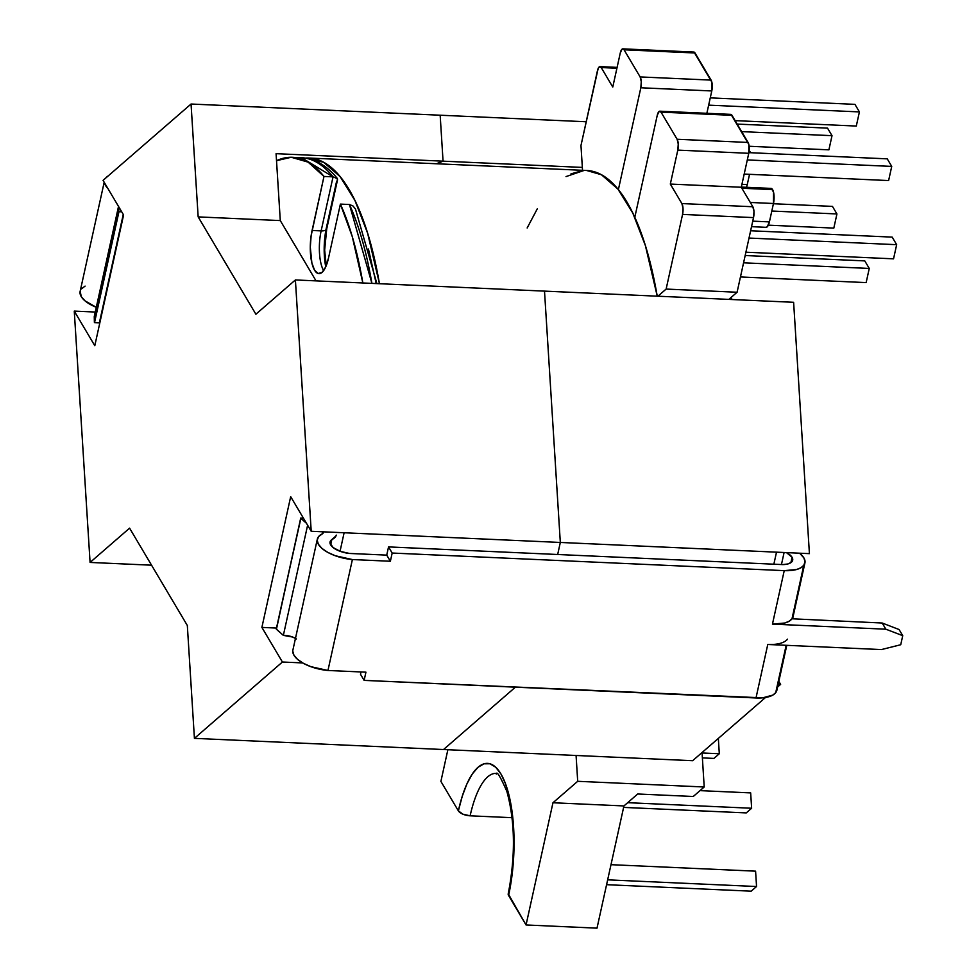 <?xml version="1.0" encoding="UTF-8"?>
<svg xmlns="http://www.w3.org/2000/svg" width="977" height="977" viewBox="0 0 977 977"><rect width="100%" height="100%" fill="white"/><g stroke="black" fill="none" stroke-linecap="round" stroke-linejoin="round"><path stroke-width="1.47" d="M731.016 114.407L748.822 144.425L748.761 153.304L741.287 187.254L752.84 206.745L753.975 211.496L753.523 217.602L737.085 292.245L728.854 299.389L737.085 292.245L753.523 217.602L682.569 214.415L666.131 289.07L657.9 296.202L666.131 289.07L737.085 292.245L666.131 289.07L682.569 214.415L753.523 217.602A8.024 2.711 -87.4 0 0 752.84 206.745L741.287 187.254L670.32 184.067L681.885 203.57L683.008 208.309L682.569 214.415A8.024 2.711 92.6 0 0 681.885 203.57L752.84 206.745L681.885 203.57L670.32 184.067L741.287 187.254L748.761 153.304L677.806 150.116L670.32 184.067L677.806 150.116L748.761 153.304A8.024 2.711 -87.4 0 0 748.077 142.447L731.981 115.323L661.026 112.135L677.122 139.259L678.246 144.01L677.806 150.116A8.024 2.711 92.6 0 0 677.122 139.259L748.077 142.447L677.122 139.259L661.026 112.135L731.981 115.323A8.024 2.711 -87.4 0 0 730.784 114.37L659.829 111.195A8.024 2.711 92.6 0 1 661.026 112.135L658.986 111.537L657.228 115.433A8.024 2.711 92.6 0 1 659.829 111.195M694.036 52.074L711.842 82.092L711.781 90.959L706.859 113.295L711.781 90.959A8.024 2.711 -87.4 0 0 711.097 80.102L640.143 76.927L641.266 81.665L640.827 87.771L618.38 189.648L640.827 87.771L711.781 90.959L640.827 87.771A8.024 2.711 92.6 0 0 640.143 76.927L624.047 49.79L640.143 76.927L711.097 80.102L695.013 52.978A8.024 2.711 -87.4 0 0 693.817 52.037L622.85 48.85A8.024 2.711 92.6 0 1 624.047 49.79L695.013 52.978L622.007 49.192L620.248 53.088L612.774 87.051L620.248 53.088A8.024 2.711 92.6 0 1 622.85 48.85M492.603 773.918A80.273 27.087 92.6 0 0 470.12 815.807L512.095 817.688L470.12 815.807L462.927 814.195L458.372 810.861A89.908 30.336 -87.4 0 1 500.932 773.955A89.908 30.336 -87.4 0 1 508.577 895.494L526.053 924.963L552.97 802.752L577.7 781.307L704.209 786.986L693.255 796.487L637.7 793.996L693.255 796.487L704.209 786.986L577.7 781.307L576.076 755.477L577.7 781.307L552.97 802.752L623.937 805.94L552.97 802.752L526.053 924.963L597.008 928.15L623.937 805.94L637.7 793.996L623.937 805.94L597.008 928.15L526.053 924.963L508.235 893.796A9.636 4.152 12.4 0 0 508.577 895.494L513.34 861.958L513.56 827.079L511.936 810.812L509.2 796.17L505.488 783.725L500.932 773.955L495.693 767.214L489.99 763.782L484.042 763.794L478.071 767.238L472.306 773.979L466.969 783.762L462.268 796.218L458.372 810.861L440.896 781.392L447.869 749.725L440.896 781.392L458.372 810.861A9.636 4.152 12.4 0 0 470.12 815.807A80.273 27.087 92.6 0 1 496.133 773.393C496.853 777.069 494.472 763.184 506.855 791.382C515.123 821.584 515.587 855.73 508.223 893.833M509.212 892.489L509.212 892.489A9.636 4.152 12.4 0 0 508.235 893.772M336.577 181.441L326.452 227.446A37.407 12.616 92.6 0 0 325.756 266.819L324.169 248.732L325.231 234.224M376.206 283.574L368.439 249.013M340.387 204.095A268.101 90.458 92.6 0 1 362.846 282.976L352.257 236.556L340.387 204.095L328.492 258.136L325.683 266.99L322.056 272.4L318.148 273.523L314.582 270.202L311.871 262.935L310.295 247.193L311.126 235.799L323.985 176.446L333.047 176.849A268.101 90.458 -87.4 0 0 301.527 157.7A268.101 90.458 -87.4 0 0 296.996 157.834L301.527 157.7L333.047 176.849L321.14 230.89A29.383 9.917 -87.4 0 0 323.643 270.617A29.383 9.917 -87.4 0 1 321.14 230.89L312.078 230.487L321.14 230.89A8.024 3.456 12.4 0 0 326.733 228.838A8.024 3.456 -167.6 0 1 321.14 230.89L333.047 176.849L323.985 176.446L308.121 162.145L291.256 157.26L276.515 160.692A268.101 90.458 92.6 0 1 292.465 157.297A268.101 90.458 92.6 0 1 323.985 176.446L312.078 230.487A29.383 9.917 92.6 0 0 318.966 273.658A29.383 9.917 92.6 0 0 328.492 258.136L340.387 204.095L349.448 204.511L340.387 204.095M371.907 283.379A268.101 90.458 -87.4 0 0 349.448 204.511L352.99 205.976L349.448 204.511L371.907 283.379M582.524 170.303L580.973 145.5L598.18 68.427L599.17 66.949L601.209 67.547L612.774 87.051L601.209 67.547L616.914 68.256L601.209 67.547A8.024 2.711 92.6 0 0 600.012 66.607A8.024 2.711 92.6 0 0 597.411 70.845L580.973 145.5L582.524 170.303M634.794 217.309L657.228 115.433L634.794 217.309M527.153 227.995L537.374 208.675M570.983 173.869L582.548 170.609M746.452 187.291A10.271 3.468 -87.4 0 0 747.271 184.568L749.53 174.321L747.271 184.568L741.922 184.323L747.271 184.568L746.294 187.657M704.209 786.986L702.048 752.534L704.209 786.986M606.583 884.686L751.179 891.171L606.583 884.686M755.587 871.166L610.991 864.682L755.587 871.166L756.552 886.518L607.657 879.837L756.552 886.518L751.179 891.171L756.552 886.518L755.587 871.166M702.072 752.974L719.304 753.743L713.931 758.408L702.378 757.896L713.931 758.408L719.304 753.743L702.072 752.974M718.339 738.404L719.304 753.743L718.339 738.404M700.008 790.625L750.666 792.897L751.631 808.248L627.686 802.679L751.631 808.248L746.257 812.901L623.607 807.405L746.257 812.901L751.631 808.248L750.666 792.897L700.008 790.625M750.629 230.767L892.184 237.118L896.666 244.677L749.017 238.058L896.666 244.677L893.54 258.832L745.903 252.2L893.54 258.832L896.666 244.677L892.184 237.118L750.629 230.767M745.17 255.522L864.779 260.896L869.261 268.443L743.57 262.813L869.261 268.443L866.147 282.597L740.456 276.955L866.147 282.597L869.261 268.443L864.779 260.896L745.17 255.522M708.655 105.15L859.418 111.915L856.292 126.057L735.131 120.623L856.292 126.057L859.418 111.915L708.655 105.15M854.936 104.356L710.267 97.871L854.936 104.356L859.418 111.915L854.936 104.356M771.806 211.032L836.935 213.951L833.821 228.105L768.349 225.162L833.821 228.105L836.935 213.951L771.806 211.032M832.453 206.391L773.405 203.741L832.453 206.391L836.935 213.951L832.453 206.391M741.665 131.626L832.013 135.681L828.899 149.835L749.127 146.257L828.899 149.835L832.013 135.681L741.665 131.626M827.531 128.134L737.183 124.079L827.531 128.134L832.013 135.681L827.531 128.134M748.895 152.644L887.25 158.848L891.732 166.408L747.295 159.935L891.732 166.408L888.618 180.562L744.181 174.077L888.618 180.562L891.732 166.408L887.25 158.848L748.895 152.644M355.384 208.919L352.99 205.976M326.452 227.446A8.024 3.456 -167.6 0 1 326.721 228.887L324.657 250.112L326.245 265.671M376.878 283.599L355.481 209.078M333.047 176.849L337.419 178.644L337.138 180.733M749.2 151.117L750.69 152.73A10.271 3.468 -87.4 0 0 750.446 152.278L748.968 152.217L750.446 152.278A10.271 3.468 -87.4 0 0 749.115 151.093M771.341 188.451L773.54 192.151L773.466 203.497L750.299 202.459L773.466 203.497L769.412 221.889L752.742 221.144L769.412 221.889L767.165 226.884L765.797 227.275M741.323 187.071L771.061 188.402A10.271 3.468 -87.4 0 1 772.587 189.611L741.861 188.231L772.587 189.611A10.271 3.468 -87.4 0 1 773.466 203.497L769.412 221.889A10.271 3.468 -87.4 0 1 766.078 227.323L751.533 226.664M586.64 170.486L601.429 174.736L617.928 189.086L632.778 213.023L645.394 245.606L657.24 296.178A268.101 90.458 -87.4 0 0 586.872 170.499L309.074 158.042A268.101 90.458 92.6 0 1 379.455 283.721L367.608 233.149L354.981 200.554L340.13 176.629L323.631 162.267L305.496 158.091A268.101 90.458 92.6 0 1 309.074 158.042M566.025 176.581L583.904 170.511M336.247 535.091A24.449 10.539 -167.6 0 1 331.85 539.56L330.324 541.221L330.043 543.224L333.206 547.608L340.387 551.394L349.436 553.446L386.733 555.119L388.541 546.912L782.797 564.596A16.951 7.303 -167.6 0 0 792.677 560.236A16.951 7.303 -167.6 0 0 792.066 557.305L790.894 562.642L792.066 557.305L786.473 552.603A16.951 7.303 -167.6 0 1 792.066 557.305L792.701 560.077L791.211 562.41L787.755 563.985L782.797 564.596L388.541 546.912L392.18 553.043L390.373 561.25L352.392 559.552L327.954 670.478L365.935 672.176L364.128 680.383L360.489 674.24L364.128 680.383L762.634 697.847L772.819 695.099L775.726 692.644L786.155 645.308L775.726 692.644A29.481 12.701 12.4 0 0 776.874 690.275L786.766 645.333M803.778 565.304L792.005 618.783L882.194 623.021L899.084 629.53L902.736 635.673L900.733 644.735L902.736 635.673L885.858 629.2L772.453 624.12L784.238 570.641L796.524 569.53L800.92 567.759L803.778 565.304L805.048 561.787L803.851 557.843A29.481 12.701 -167.6 0 1 804.926 562.935A29.481 12.701 -167.6 0 1 803.778 565.304A29.481 12.701 -167.6 0 1 784.238 570.641L392.18 553.043L784.238 570.641L772.453 624.12L784.739 623.021L789.147 621.238L792.005 618.783L882.194 623.021L885.858 629.2L772.453 624.12A29.481 12.701 12.4 0 0 792.005 618.783L803.778 565.304M336.027 535.823L331.85 539.56L330.678 544.873L331.85 539.56A16.963 7.303 -167.6 0 0 330.067 541.954A16.963 7.303 -167.6 0 0 349.436 553.446L386.733 555.119L388.541 546.912L392.18 553.043L390.373 561.25L386.733 555.119L390.373 561.25L352.392 559.552A30.006 12.933 -167.6 0 1 317.33 539.145A30.006 12.933 -167.6 0 1 322.447 533.784L323.558 531.842A11.382 4.909 -167.6 0 1 323.509 532.27A11.382 4.909 -167.6 0 1 322.447 533.784L318.6 536.593L317.195 540.196L318.368 544.262L322.019 548.451L327.808 552.396L335.258 555.73L352.392 559.552L327.954 670.478L365.935 672.176L364.128 680.383L755.99 697.969L767.775 644.478L881.376 649.583L900.733 644.735L881.376 649.583L767.775 644.478L755.99 697.969A29.86 12.86 12.4 0 0 775.726 692.644L776.996 689.127M781.453 564.535L784.104 552.506L781.453 564.535M295.469 638.384A11.382 4.909 12.4 0 0 283.354 635.38L307.621 525.223L283.354 635.38L276.43 629.286L300.708 518.103L276.271 629.029L300.855 518.36L306.473 523.306L300.855 518.36L303.468 518.225L300.708 518.103L276.271 629.029L283.354 635.38L292.599 637.028L296.385 638.97M322.764 531.806L322.312 533.845L322.764 531.806M803.851 557.843L799.589 553.19A29.481 12.701 -167.6 0 1 803.851 557.843M317.33 539.145L292.892 650.071A30.006 12.933 12.4 0 0 327.954 670.478L310.82 666.656L303.383 663.31L297.582 659.377L293.93 655.188L292.758 651.122M360.489 674.24L361.002 671.956L360.489 674.24M774.419 644.356L767.775 644.478A29.86 12.86 -167.6 0 0 787.511 639.153M899.084 629.53L882.194 623.021L885.858 629.2L902.736 635.673L899.084 629.53M118.522 206.416L94.256 316.572L118.522 206.416M118.962 211.691L94.378 322.361L118.962 211.691L94.525 322.618L99.373 322.837L123.261 214.415L99.373 322.837A24.449 10.539 12.4 0 0 99.825 322.85L94.525 322.618L94.256 316.572L94.378 322.361L118.803 211.435L118.706 206.745L118.803 211.435L121.722 211.814L118.962 211.691M104.185 182.259L80.138 291.39A30.006 12.933 12.4 0 0 96.296 307.303L84.999 300.843L81.274 296.654L80.175 291.268M107.873 188.476A30.006 12.933 -167.6 0 1 104.563 182.894L107.873 188.476M108.178 175.933L105.76 178.022A30.006 12.933 -167.6 0 1 108.166 175.933M85.097 286.114L81.323 288.948M443.057 161.168A272.925 92.082 -87.4 0 0 436.658 163.757L443.057 161.168L436.658 163.757A272.925 92.082 92.6 0 1 443.057 161.168L276.076 153.67L443.057 161.168L440.163 115.213L443.057 161.168L582.341 167.409L443.057 161.168L440.163 115.213L191.052 104.026L103.061 180.366L123.59 214.977L94.793 345.711L74.264 311.101L90.079 562.434L129.587 528.154L187.328 625.488L194.423 738.356L282.414 662.015L261.885 627.405L290.682 496.682L311.211 531.28L295.396 279.947L255.889 314.228L198.16 216.894L191.052 104.026L103.061 180.366L123.59 214.977L94.793 345.711L74.264 311.101L90.079 562.434L151.557 565.194L90.079 562.434L129.587 528.154L187.328 625.488L194.423 738.356L282.414 662.015L302.687 662.931L282.414 662.015L261.885 627.405L276.479 628.064L261.885 627.405L290.682 496.682L311.211 531.28L295.396 279.947L544.507 291.122L560.322 542.455L344.124 532.758L340.045 551.272L344.124 532.758L311.211 531.28L560.322 542.455L557.672 554.496L560.322 542.455L557.672 554.496L560.322 542.455L544.507 291.122L560.322 542.455L544.507 291.122L295.396 279.947L255.889 314.228L198.16 216.894L191.052 104.026L440.163 115.213L443.057 161.168M515.404 687.173L443.534 749.53L194.423 738.356L443.534 749.53L515.404 687.173M276.076 153.67L280.289 220.582L316.047 280.875L280.289 220.582L198.16 216.894L280.289 220.582L276.076 153.67M95.257 312.042L74.264 311.101L95.257 312.042M778.84 681.348L780.623 684.364L777.594 687.002L780.623 684.364L778.84 681.348M765.516 697.48L692.632 760.704L443.534 749.53L692.632 760.704L765.516 697.48M730.955 297.558L732.127 299.536L730.955 297.558M793.617 302.296L809.42 553.641L560.322 542.455L776.507 552.164L773.857 564.193L776.507 552.164L809.42 553.641L793.617 302.296L544.507 291.122L793.617 302.296M586.2 121.759L440.163 115.213L586.2 121.759M778.193 684.254L780.623 684.364L778.193 684.254M292.465 157.297L306.448 158.25C317.879 160.484 328.125 167.165 337.175 178.266M617.11 67.376L600.037 66.607M337.541 179.792L326.733 228.838M804.889 563.057L792.616 618.807"/></g></svg>
